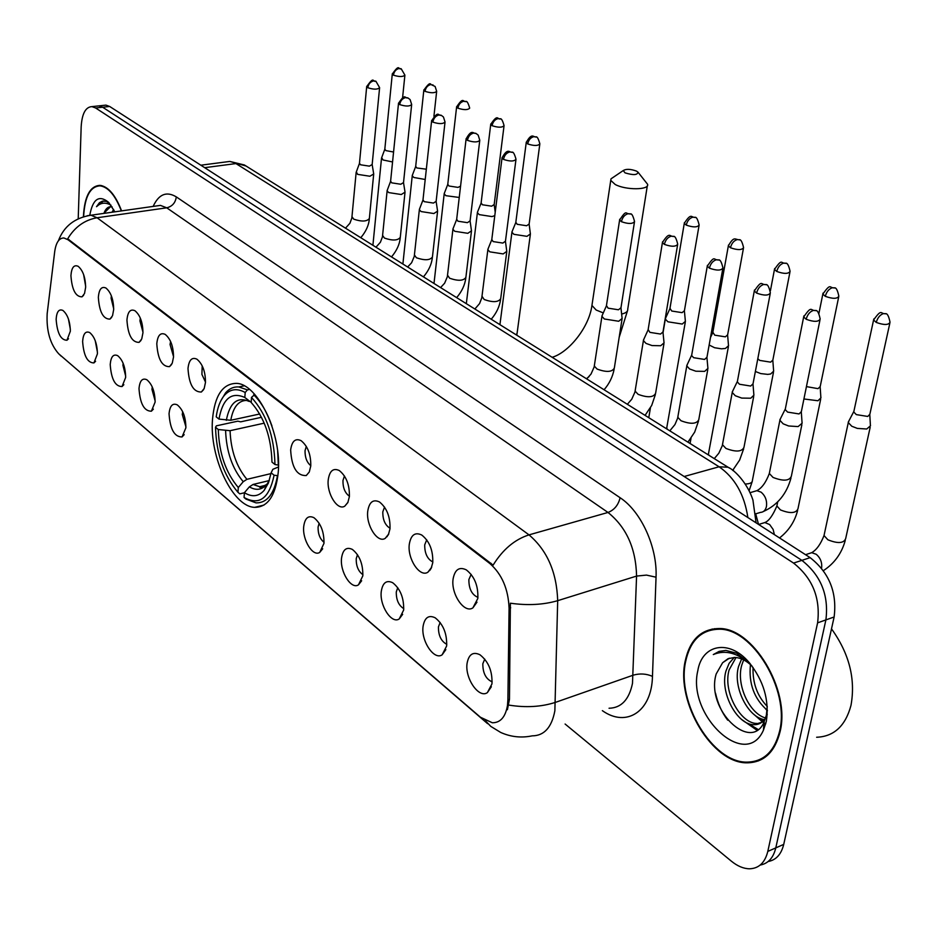 <?xml version="1.0" encoding="UTF-8"?>
<svg xmlns="http://www.w3.org/2000/svg" width="937" height="937" viewBox="0 0 937 937"><rect width="100%" height="100%" fill="white"/><g stroke="black" fill="none" stroke-linecap="round" stroke-linejoin="round"><path stroke-width="1.41" d="M278.184 472.869C282.213 434.592 257.745 383.315 236.253 383.374C222.573 383.702 214.667 395.683 212.512 419.319C209.256 457.069 232.727 506.964 254.723 507.35C267.748 507.292 275.572 495.802 278.184 472.869M409.317 544.128C410.956 534.875 415.103 531.853 421.767 535.039C429.544 541.281 433.199 550.499 432.753 562.715L431.079 568.583L427.928 572.179C419.811 577.86 407.15 558.593 409.317 544.128M426.722 539.841L424.719 544.819C424.625 553.357 427.331 559.073 432.824 561.954M367.749 511.145C369.248 502.021 373.16 498.964 379.497 501.974C386.852 507.924 390.354 516.861 390.003 528.796L388.387 534.734L385.271 538.318C377.611 543.612 365.828 525.177 367.749 511.145M384.533 507.069L382.811 511.848C382.694 519.754 385.107 525.224 390.05 528.269M328.243 479.791C329.601 470.796 333.303 467.715 339.323 470.561C346.303 476.23 349.653 484.909 349.396 496.575L347.838 502.583L344.781 506.144C337.519 511.087 326.544 493.424 328.243 479.791M344.441 475.961L342.965 480.517C342.848 487.826 345.003 493.061 349.419 496.223M290.646 449.959C291.887 441.081 295.378 437.989 301.117 440.671C307.734 446.094 310.955 454.515 310.779 465.935L309.28 471.99L306.27 475.539C296.877 475.949 291.665 467.422 290.646 449.959M306.294 446.375L305.04 450.685C304.935 457.443 306.844 462.445 310.791 465.689M187.997 368.51C188.934 359.995 191.898 356.88 196.887 359.164C202.603 363.931 205.461 371.673 205.484 382.39L204.172 388.539L201.361 392.017C193.455 392.216 189.005 384.381 187.997 368.51M202.205 365.828L201.912 374.402L205.508 382.132M156.795 343.762C157.639 335.352 160.45 332.237 165.228 334.404C170.675 338.983 173.439 346.514 173.521 357.032L172.256 363.193L169.515 366.648C162.042 366.777 157.803 359.152 156.795 343.762M170.581 341.419L170.054 344.523L173.544 356.657M126.94 320.067C127.701 311.775 130.372 308.66 134.94 310.721C140.152 315.113 142.822 322.469 142.951 332.764L141.745 338.948L139.074 342.368C131.988 342.45 127.947 335.024 126.94 320.067M140.327 318.111L139.929 320.841L142.974 332.225M98.35 297.38C99.029 289.205 101.571 286.09 105.951 288.034C110.929 292.274 113.506 299.442 113.682 309.55L112.534 315.722L109.922 319.119C103.211 319.154 99.345 311.916 98.35 297.38M111.362 295.834L111.093 298.153L113.705 308.777M70.931 275.63C71.552 267.56 73.953 264.457 78.158 266.307C82.924 270.383 85.419 277.375 85.642 287.296L84.541 293.468L81.999 296.842C75.628 296.83 71.938 289.767 70.931 275.63M83.616 274.541L85.654 286.242M453.11 578.867C454.902 569.497 459.306 566.498 466.321 569.883C474.555 576.442 478.385 585.976 477.823 598.474L472.904 607.855C464.319 613.969 450.674 593.789 453.11 578.867M471.159 574.381L468.875 579.546C468.805 588.776 471.826 594.726 477.94 597.384M423.091 626.291C424.66 617.542 428.689 614.707 435.178 617.799C443.26 624.229 447.09 633.623 446.644 645.991L442.135 654.811C434.042 660.667 420.818 640.685 423.091 626.291M440.132 622.449L438.434 626.9C438.352 635.509 441.14 641.318 446.797 644.316M381.289 591.317C382.729 582.673 386.536 579.804 392.708 582.732C400.345 588.846 403.999 597.947 403.66 610.034L399.221 618.935C391.561 624.382 379.274 605.29 381.289 591.317M397.757 587.686L396.281 591.95C396.187 599.914 398.682 605.478 403.777 608.64M341.548 558.077C342.872 549.527 346.467 546.646 352.347 549.41C359.574 555.231 363.076 564.062 362.818 575.868L358.473 584.84C351.211 589.923 339.756 571.652 341.548 558.077M357.477 554.657L356.212 558.721C356.107 566.1 358.344 571.418 362.912 574.686M303.729 526.43C304.935 517.985 308.332 515.081 313.942 517.692C320.805 523.268 324.143 531.829 323.979 543.366L319.728 552.397C312.841 557.152 302.136 539.63 303.729 526.43M319.142 523.244L318.076 527.086C317.971 533.914 319.962 538.998 324.05 542.336M169.047 413.767C169.878 405.733 172.631 402.769 177.304 404.889C182.938 409.586 185.795 417.234 185.877 427.846L182.047 436.947C174.446 437.017 170.112 429.287 169.047 413.767M182.703 411.753L182.258 414.459L185.924 426.827M139.004 388.621C139.754 380.691 142.365 377.728 146.851 379.743C152.216 384.252 154.968 391.701 155.109 402.102L151.396 411.202C144.181 411.226 140.058 403.695 139.004 388.621M152.274 386.981L151.958 389.323L155.144 400.942M110.215 364.54C110.894 356.704 113.377 353.741 117.675 355.662C122.806 359.995 125.464 367.257 125.652 377.459L122.044 386.548C115.204 386.524 111.269 379.192 110.215 364.54M123.145 363.287L122.923 365.254L125.675 376.112M82.62 341.455C83.229 333.713 85.595 330.761 89.718 332.576C94.625 336.746 97.19 343.832 97.425 353.835L93.934 362.924C87.434 362.853 83.662 355.709 82.62 341.455M95.223 340.646L97.436 352.242M56.138 319.306C56.677 311.658 58.937 308.706 62.896 310.44C67.593 314.457 70.076 321.368 70.345 331.183L66.96 340.248C60.788 340.154 57.18 333.162 56.138 319.306M68.436 318.99L70.345 329.262M467.118 663.127C468.84 654.272 473.115 651.484 479.931 654.752C488.505 661.51 492.511 671.232 491.96 683.905L487.392 692.607C478.83 698.908 464.565 677.955 467.118 663.127M484.769 659.109L482.824 663.712C482.778 673.012 485.881 679.056 492.148 681.855M507.889 699.857L507.456 705.596C505.441 717.051 500.405 722.778 492.358 722.778L480.447 717.25L58.715 353.811C50.153 344.184 46.3 330.82 47.166 313.719L54.697 251.69C56.009 242.531 59.078 237.963 63.927 237.975L68.073 239.778L489.922 563.57C501.963 574.24 508.346 589.15 509.084 608.324L507.889 699.857L509.47 699.318L507.409 709.707M755.667 513.663L758.537 524.415M780.088 731.645C790.734 689.819 752.434 627.099 718.632 628.54C700.899 629.067 689.737 640.006 685.134 661.346C675.893 702.598 712.495 763.807 747.41 762.823C764.077 762.402 774.981 752.013 780.088 731.645M712.237 629.008L710.164 630.203M121.587 210.884C115.497 195.072 108.305 186.557 100.013 185.35C90.163 185.936 84.635 196.114 83.44 215.885L83.416 216.716M758.49 760.891L755.972 760.973M768.153 861.525C776.094 860.037 781.294 854.333 783.73 844.389L834.129 616.979C837.198 592.407 829.21 572.636 810.142 557.656L109.652 106.467L102.648 107.228L98.947 105.869L96.722 106.104L98.947 105.869L102.648 107.228L801.873 560.361L102.648 107.228L95.609 107.978L91.931 106.619C85.56 106.994 81.976 113.717 81.168 126.788L78.216 218.731M834.129 616.979L825.895 619.907C828.94 595.264 820.929 575.412 801.873 560.361C820.929 575.412 828.94 595.264 825.895 619.907L775.789 847.891L825.895 619.907L817.603 622.847C820.613 598.134 812.602 578.211 793.557 563.078L95.609 107.978M760.212 865.05C768.176 863.598 773.365 857.87 775.789 847.891C773.365 857.87 768.176 863.598 760.212 865.05M87.129 215.791L90.971 215.217L97.061 217.759C84.623 219.961 74.831 226.977 67.687 238.806L493.12 565.128C502.771 549.527 514.729 539.443 529.007 534.875C547.185 550.347 556.742 572.284 557.691 600.676C543.448 604.81 527.683 605.653 510.384 603.205L509.47 699.318M565.105 724.032L731.305 861.126C737.454 866.139 743.521 868.693 749.518 868.798C758.9 868.47 764.99 862.672 767.801 851.417L817.603 622.847M760.411 759.251L762.8 758.794M109.652 106.467L105.94 105.12L103.702 105.354M762.495 758.127L764.815 757.483M685.603 661.686C676.455 702.527 712.682 763.105 747.222 762.121C763.737 761.711 774.512 751.427 779.572 731.27C790.102 689.866 752.212 627.813 718.749 629.231C701.204 629.758 690.159 640.58 685.603 661.686M816.631 737.255C834.012 736.552 845.467 725.929 850.983 705.397C855.739 679.044 849.25 653.522 831.494 628.844M764.545 719.616C748.265 717.695 732.476 687.196 738.567 666.465L741.624 658.969M764.287 721.549L753.664 724.688C758.654 724.91 762.648 722.685 765.646 718C749.776 713.935 736.013 685.064 741.694 665.34L743.662 659.894M753.664 724.688C737.255 724.793 719.522 692.748 725.964 671.021L729.115 663.326L734.257 657.434M756.838 723.458C740.417 723.587 722.685 691.588 729.127 669.873L736.002 657.528M752.048 666.09C746.332 660.55 740.511 657.669 734.608 657.434L728.026 658.711L722.626 662.717L729.373 658.196M767.391 710.387C754.18 698.873 748.534 683.612 750.455 664.591M767.239 706.404C757.283 696.097 752.552 683.096 753.043 667.425M767.251 714.626L766.337 716.746M750.361 663.946L736.658 653.218L725.859 650.419L719.159 651.379L713.303 654.565C725.449 649.517 738.016 652.972 751.005 664.93M722.626 662.717L716.208 673.914C705.303 709.426 750.912 752.716 763.96 722.24L766.337 715.329L767.251 706.486M766.314 721.443C769.476 700.361 763.69 680.637 748.932 662.272C729.08 638.905 702 644.293 697.807 670.728C686.938 715.364 745.817 770.788 763.468 730.087L766.314 721.443M714.603 628.68L712.46 629.687M713.303 654.565L719.159 651.379M727.698 720.166C721.912 712.577 717.847 703.593 715.517 693.193M758.033 729.431L747.703 723.247M763.432 720.893L759.954 718.211M756.862 730.192L741.717 719.534M765.763 723.786L763.924 722.79M763.737 722.673L763.046 722.251M762.402 721.841L753.805 714.287M767.391 710.843L765.752 709.063M121.341 210.919C115.321 195.376 108.235 187.013 100.06 185.831C90.303 186.416 84.845 196.489 83.662 216.049L83.651 216.646M112.042 212.242L113.635 209.408M112.194 206.948L110.999 206.726C107.989 206.632 105.658 208.752 104.019 213.097L110.519 206.714M109.418 203.212L106.338 201.396L102.414 201.127L99.439 202.72L96.511 206.69C100.727 202.591 105.565 202.087 111.011 205.203M114.876 211.844L108.575 202.31C99.076 194.603 92.822 198.902 89.788 215.205M96.511 206.69L103.515 200.963M104.265 213.343L104.639 211.891M636.457 171.084C630.554 168.965 626.162 168.789 623.257 170.546L625.014 172.853C633.33 175.36 637.64 175.114 637.945 172.103L636.457 171.084M638.132 172.326L647.572 184.261C649.716 190.094 625.787 190.293 615.199 184.484L610.748 180.372L611.018 178.826L613.782 176.964M218.977 419.097L216.213 416.86C217.501 407.478 220.23 400.322 224.4 395.355C230.151 388.949 237.084 387.988 245.189 392.498L244.826 397.487C231.357 391.49 222.737 398.693 218.977 419.097L230.783 420.268L259.736 413.99M244.405 492.757L239.825 493.869L237.951 492.288C223.802 475.703 216.33 454.023 215.533 427.26L216.353 425.843L237.811 421.17L240.657 421.837L261.517 417.293M245.189 392.498L247.403 389.886L238.794 386.946C233.723 386.594 229.331 388.562 225.594 392.849L220.757 400.931M247.403 389.886L249.57 389.441M254.841 394.536L251.467 397.382C266.413 413.943 274.236 436.314 274.963 464.518L278.324 465.092L277.668 451.353M271.964 425.972C267.209 412.467 261.13 402.067 253.704 394.77M215.533 427.26L218.286 429.521C219.106 453.332 225.77 472.67 238.303 487.521L237.951 492.288M274.963 464.518L271.976 462.105C271.238 437.239 264.316 417.375 251.21 402.512L251.467 397.382M238.303 487.521L243.233 481.7L246.911 479.334L270.992 473.595M264.222 423.161L230.069 430.692L218.286 429.521M251.104 402.301L244.826 397.487M277.914 475.691L274.096 475.235C269.224 498.437 259.209 505.863 244.065 497.488L245.927 499.07L256.059 502.888C267.068 503.028 274.201 493.998 277.457 475.797M244.065 497.488L244.416 492.698C252.065 497.395 258.671 496.587 264.234 490.274L268.474 482.836L271.121 472.798L274.096 475.235M269.294 480.564L253.049 484.464L249.359 486.865L244.416 492.698M271.121 472.798L272.866 469.296L278.488 466.977M849.098 420.561L848.29 422.587L851.803 426.253L857.343 428.408L866.725 429.005L870.52 425.761M853.982 410.898L853.748 411.987L856.313 414.611L867.756 416.45L869.852 414.271L889.822 323.277M806.429 386.606L818.036 388.656L820.203 386.536L838.662 297.099M803.923 398.975L817.978 400.755L820.976 397.792M755.374 371.474L760.739 373.582L767.731 374.378L770.636 374.004L773.704 371.122M757.799 358.766L759.755 360.417L770.624 362.15L772.849 360.089L789.926 272.163M429.954 570.352L429.123 570.598M709.157 345.015L714.615 347.732L721.467 348.81L725.425 348.47L728.588 345.671M712.858 332.248L714.744 335.165L725.355 336.84L727.639 334.837L743.428 248.375M665.82 317.62L665.317 319.084L667.917 321.801L682.218 324.05L685.451 321.332M669.978 308.332L671.735 311.025L682.089 312.653L684.42 310.709L699.025 225.676M512.246 231.193L511.93 232.247L513.898 234.32L526.957 236.335L530.424 233.922M515.83 222.303L517.189 224.294L526.629 225.747L529.147 224.025L539.782 144.31M477.671 211.715L477.39 212.687L479.229 214.62L491.995 216.588L494.795 215.627M481.126 202.919L482.403 204.77L491.644 206.187L494.186 204.524L504.012 126.038M444.431 192.975L444.185 193.877L445.907 195.692L459.247 197.461M447.769 184.284L448.975 186.006L458.017 187.388L460.571 186.147M412.467 174.961L412.245 175.781L413.861 177.491L425.211 179.471M415.7 166.364L416.836 167.969L426.335 169.199M381.699 157.603L383.022 159.969L392.556 161.96M384.826 149.112L385.892 150.611L393.563 152.017M780.673 418.242L779.889 420.28L783.168 423.817L788.626 425.984L798.113 426.581L802.177 423.173M785.417 408.485L785.206 409.563L787.584 412.093L799.062 413.943L801.346 411.659L819.969 320.032M732.933 390.588L732.242 392.474L735.276 395.73L741.729 398.084L750.736 398.213L753.969 395.109M737.478 380.937L737.302 381.909L739.504 384.252L750.689 386.044L753.02 383.819L770.202 293.761M687.407 364.212L686.798 365.934L689.597 368.967L695.84 371.216L704.671 371.368L707.985 368.358M691.775 354.654L691.623 355.533L693.661 357.7L704.565 359.433L706.955 357.29L722.79 268.755M643.953 339.018L643.414 340.599L646.015 343.41L652.023 345.566L660.702 345.741L664.099 342.825M648.146 329.555L649.903 332.366L660.538 334.052L662.986 331.956L677.58 244.92M602.421 314.926L601.941 316.378L604.353 318.99L618.701 321.262L622.156 318.428M606.45 305.556L608.101 308.156L618.467 309.784L620.973 307.758L634.431 222.163M488.177 248.598L487.849 249.722L489.805 251.842L503.181 253.927L506.812 251.339M491.784 239.521L493.143 241.582L502.818 243.081L505.453 241.242L515.936 159.747M453.203 228.265L452.911 229.307L454.738 231.287L467.821 233.313L471.498 230.818M456.682 219.293L457.959 221.202L467.422 222.666L470.093 220.886L479.732 140.679M419.624 208.74L419.354 209.701L421.064 211.551L433.866 213.531L437.602 211.106M422.985 199.874L424.18 201.642L433.433 203.071L436.138 201.35L444.993 122.396M387.356 189.965L387.122 190.855L388.726 192.589L401.259 194.521L405.03 192.167L403.531 182.75M390.612 181.204L391.736 182.856L400.79 184.249L403.519 182.574L411.636 104.839M356.329 171.916L357.629 174.364L369.892 176.238L373.711 173.966L372.176 164.678M359.468 163.249L360.534 164.783L369.401 166.142L372.165 164.525L379.579 87.984M489.922 563.57L491.011 563.254M509.084 608.324L510.688 607.82M68.073 239.778L69.022 239.638M609.05 708.243C621.266 707.95 629.09 699.658 632.487 683.378L636.574 576.079L557.691 600.676L554.868 710.761C551.717 727.417 544.174 735.779 532.216 735.85C521.3 738.11 510.782 736.974 500.686 732.441L490.73 726.351L485.354 720.658M508.779 705.081C525.868 707.833 541.469 706.908 555.594 702.317L633.318 675.132C639.948 673.281 646.331 673.691 652.468 676.35C651.765 711.733 626.326 727.791 602.362 710.656M59.839 354.783L487.615 723.669M153.141 206.421C158.763 194.182 166.481 191.007 176.308 196.887C175.453 202.814 172.256 206.456 166.727 207.815L97.061 217.759L529.007 534.875L607.996 512.457L166.727 207.815L160.438 205.39L156.538 205.941M176.308 196.887L620.107 497.734C641.072 511.344 657.493 547.29 656.041 577.204L652.468 676.35M767.801 851.417L783.73 844.389M793.557 563.078L810.142 557.656M656.041 577.204L646.483 575.095L636.574 576.079C635.918 548.45 626.396 527.25 607.996 512.457C614.285 509.986 618.326 505.09 620.107 497.734M747.867 517.552C744.447 494.654 734.854 477.729 719.101 466.778L684.151 476.511M729.583 468.172L728.096 467.258L719.101 466.778L235.937 163.577L204.664 167.676M245.986 165.99L229.788 161.433L225.899 161.937M200.834 165.205L229.788 161.433L244.37 164.971L728.096 467.258C734.807 470.116 747.585 483.398 752.926 500.042L756.089 522.846M592.184 303.787L591.938 305.439L596.178 310.042L603.299 312.923M621.629 314.047C625.951 313.075 627.989 311.435 627.743 309.14L647.326 185.76M249.172 401.446L246.864 400.415C238.548 400.38 233.184 406.998 230.783 420.268M225.606 430.751C226.414 451.611 232.294 468.594 243.233 481.7M249.137 401.411C237.366 396.363 229.764 402.664 226.321 420.326M230.069 430.692C230.865 450.58 236.487 466.79 246.911 479.334M249.359 486.865C256.094 490.789 261.903 489.969 266.787 484.406L269.282 480.599M253.049 484.464L259.69 486.725L265.803 485.354M266.588 484.874L268.134 483.668M873.823 318.943L873.589 319.974C882.232 307.922 880.288 314.305 885.5 313.696L883.439 313.59C879.972 314.832 877.582 317.772 876.247 322.422C883.931 325.186 888.522 325.139 890.045 322.269C888.78 316.097 887.257 313.239 885.5 313.696L885.875 313.883M824.384 533.867L824.021 535.531L827.875 539.782C837.748 543.753 843.675 543.39 845.654 538.681L870.18 427.295M808.678 553.662L811.711 552.678L816.197 554.271C820.484 557.925 822.276 562.575 821.585 568.22M853.748 411.987L873.589 319.974L876.247 322.422M823.037 293.129L822.838 294.066C831.318 282.178 829.222 288.479 834.41 287.858L832.349 287.729C828.905 288.912 826.551 291.77 825.298 296.326C832.77 298.997 837.291 298.938 838.849 296.186C837.584 290.177 836.109 287.401 834.41 287.858L834.797 288.046M777.183 504.457L776.878 505.968L780.462 509.927C790.102 513.745 795.935 513.382 797.961 508.826L820.683 399.197M762.097 523.396L764.85 522.553L769.628 524.533L773.119 529.405L774.384 534.629M818.926 313.356L822.838 294.066L825.298 296.326M774.653 268.532L774.477 269.376C782.629 257.734 780.556 263.836 785.733 263.238L783.672 263.098C780.24 264.211 777.933 266.998 776.761 271.472C784.046 274.037 788.486 273.991 790.09 271.332C788.767 265.429 787.314 262.735 785.733 263.238L786.12 263.438M770.401 290.798L774.477 269.376L776.761 271.472M745.337 484.007C750.08 483.89 752.446 482.66 752.423 480.33L773.458 372.399M728.494 245.049L728.354 245.81C734.257 235.585 734.807 239.731 739.305 239.767L737.243 239.591C733.835 240.657 731.574 243.374 730.462 247.755C737.56 250.226 741.928 250.179 743.568 247.626C742.245 241.875 740.816 239.251 739.305 239.767L739.691 239.954M712.717 333.068L728.354 245.81L730.462 247.755M708.278 454.878L728.377 346.831M684.42 222.619L684.291 223.311C691.647 211.973 691.26 217.97 694.961 217.337L692.911 217.15C689.515 218.157 687.301 220.816 686.247 225.114C693.181 227.504 697.479 227.457 699.143 224.985C697.772 219.328 696.378 216.787 694.961 217.337L695.348 217.525M669.85 309.081L684.291 223.311L686.247 225.114M666.57 428.806L685.263 322.387M526.301 142.084L526.231 142.565C532.029 131.754 533.68 137.786 535.941 136.907L533.903 136.661C530.623 137.505 528.55 139.929 527.707 143.935C534.02 145.996 538.072 145.973 539.853 143.841C538.435 138.653 537.135 136.333 535.941 136.907L536.327 137.107M515.76 222.807L526.231 142.565L527.707 143.935M516.252 334.872L517.107 333.185L530.319 234.648M490.765 123.977L490.719 124.41C498.215 112.909 497.465 120.147 500.206 118.835L498.179 118.589C494.923 119.386 492.897 121.751 492.089 125.699C498.273 127.69 502.255 127.666 504.059 125.617C502.654 120.533 501.365 118.273 500.206 118.835L500.592 119.034M481.068 203.388L490.719 124.41L492.089 125.699M456.647 106.584L456.6 106.982C463.815 95.832 462.925 102.637 465.888 101.489L463.885 101.219C460.653 101.981 458.65 104.3 457.888 108.177C463.944 110.121 467.868 110.097 469.695 108.118C468.242 103.093 466.977 100.891 465.888 101.489L466.275 101.676M447.722 184.706L456.6 106.982L457.888 108.177M425.023 91.346C430.95 93.22 434.827 93.208 436.665 91.299L435.108 86.45L430.915 84.529C427.705 85.267 425.749 87.539 425.023 91.346L423.817 90.221L415.653 166.751M423.852 89.87L423.817 90.221C431.852 78.825 429.72 86.192 432.917 84.81M393.411 75.159C399.221 76.975 403.039 76.963 404.901 75.124L401.2 68.764L399.209 68.483C396.035 69.186 394.102 71.411 393.411 75.159L392.275 74.105L384.791 149.463M392.31 73.777L392.275 74.105C400.064 62.931 397.967 70.076 401.2 68.764M803.887 315.898L803.677 316.917C812.227 304.701 810.2 311.061 815.658 310.522L813.445 310.393C809.849 311.634 807.425 314.598 806.16 319.271C813.878 322.082 818.54 322 820.168 319.037C818.891 312.935 817.392 310.1 815.658 310.522L816.068 310.733M754.004 491.527L756.909 490.672L761.055 492.148C765.365 495.814 767.157 500.592 766.454 506.46C765.552 510.243 763.573 512.223 760.493 512.387L755.726 513.827M769.64 471.908L769.324 473.478L773.037 477.437C783.156 481.349 789.259 480.986 791.332 476.347L801.873 424.695M785.206 409.563L803.677 316.917L806.16 319.271M754.496 290.001L754.308 290.915C762.613 278.945 760.563 285.129 765.951 284.614L763.737 284.45C760.176 285.621 757.799 288.514 756.592 293.094C764.112 295.787 768.703 295.717 770.366 292.859C769.043 286.886 767.567 284.134 765.951 284.614L766.361 284.813M722.767 443.342L722.509 444.759L725.952 448.436C735.838 452.208 741.835 451.845 743.966 447.371L753.699 396.492M737.302 381.909L754.308 290.915L756.592 293.094M707.435 265.312L707.283 266.143C715.353 254.372 713.186 260.451 718.609 259.924L716.395 259.736C712.858 260.861 710.527 263.66 709.403 268.158C716.723 270.758 721.232 270.688 722.942 267.947C721.56 262.067 720.12 259.397 718.609 259.924L719.03 260.135M678.048 416.063L677.826 417.352L681.035 420.76C690.686 424.391 696.601 424.051 698.768 419.729L707.763 369.6M691.623 355.533L707.283 266.143L709.403 268.158M662.564 241.769L662.436 242.519C669.814 230.9 669.568 236.944 673.469 236.382L671.255 236.171C667.741 237.237 665.457 239.977 664.392 244.393C671.524 246.888 675.964 246.818 677.709 244.182C676.338 238.455 674.921 235.855 673.469 236.382L673.879 236.592M635.333 389.991L635.145 391.162L638.132 394.336C647.572 397.838 653.394 397.511 655.595 393.341L663.911 343.949M648.017 330.351L662.436 242.519L664.392 244.393M619.72 219.281L619.615 219.961C627.275 208.588 624.979 214.421 630.367 213.905L628.165 213.683C624.674 214.69 622.426 217.361 621.43 221.694C628.387 224.107 632.756 224.037 634.536 221.495C633.107 215.873 631.725 213.343 630.367 213.905L630.788 214.116M594.491 365.055L594.327 366.109L597.115 369.073C606.344 372.457 612.084 372.13 614.321 368.112L621.992 319.447M606.344 306.282L619.615 219.961L621.43 221.694M502.091 157.498L502.021 158.002C507.795 146.98 509.705 152.989 512.047 152.204L509.869 151.935C506.46 152.813 504.34 155.296 503.497 159.407C509.974 161.562 514.144 161.515 516.006 159.255C514.542 153.961 513.218 151.618 512.047 152.204L512.457 152.415M482.028 296.326L484.218 299.535C492.874 302.581 498.367 302.288 500.698 298.68L506.718 252.112M491.726 240.059L502.021 158.002L503.497 159.407M467.458 140.374C473.794 142.459 477.905 142.412 479.779 140.234L478.175 135.104L475.879 133.347L473.712 133.066C470.339 133.897 468.254 136.333 467.458 140.374L466.087 139.051L456.624 219.785M447.558 275.232L449.631 278.23C458.111 281.17 463.522 280.901 465.876 277.411L471.416 231.509M466.146 138.606L466.087 139.051C471.861 128.17 473.337 134.12 475.879 133.347M432.882 122.115C439.09 124.129 443.131 124.082 445.028 121.986L443.447 116.973L441.186 115.251L439.031 114.97C435.693 115.766 433.644 118.144 432.882 122.115L431.606 120.885L422.938 200.319M414.447 254.981L416.403 257.769C424.719 260.615 430.06 260.345 432.437 256.972L437.532 211.739M431.652 120.463L431.606 120.885C438.996 109.43 438.012 116.375 441.186 115.251M399.689 104.581C405.768 106.537 409.762 106.502 411.671 104.475L410.101 99.58L407.876 97.893L405.744 97.589C402.43 98.35 400.415 100.681 399.689 104.581L398.494 103.433L390.565 181.614M382.624 235.492L384.475 238.092C392.615 240.856 397.897 240.598 400.286 237.342L404.971 192.741M398.541 103.058L398.494 103.433C405.698 92.201 404.643 98.947 407.876 97.893M367.808 87.738C373.746 89.624 377.681 89.601 379.614 87.645L375.878 81.203L373.746 80.887C370.466 81.624 368.487 83.897 367.808 87.738L366.683 86.661L359.433 163.624M352.007 216.752L353.753 219.176C361.752 221.846 366.953 221.612 369.365 218.462L373.652 174.493M366.718 86.321L366.683 86.661C374.636 75.194 372.387 82.468 375.878 81.203M491.351 686.751L487.392 692.607M68.506 338.749L66.96 340.248M95.597 361.26L93.934 362.924M123.86 384.709L122.044 386.548M153.363 409.153L151.396 411.202M184.191 434.651L182.047 436.947M322.679 548.777L319.728 552.397M361.659 580.764L358.473 584.84M402.664 614.332L399.221 618.935M445.836 649.622L442.135 654.811M476.98 602.175L472.904 607.855M83.639 295.272L81.999 296.842M111.702 317.385L109.922 319.119M141.007 340.424L139.074 342.368M171.623 364.47L169.515 366.648M203.645 389.593L201.361 392.017M309.233 472.072L306.27 475.539M347.99 502.244L344.781 506.144M388.761 533.903L385.271 538.318M431.699 567.166L427.928 572.179M264.047 505.043L254.723 507.35M59.207 354.233L61.046 356.06M58.41 240.75C63.845 226.356 74.702 217.841 90.971 215.217L157.17 205.847M91.931 106.619L105.94 105.12M749.881 663.373L748.932 662.272M763.96 722.24L763.468 730.087M720.459 628.645L718.749 629.231M101.7 185.608L100.06 185.831M586.41 378.724L589.08 376.615M619.181 337.308L627.474 310.85M623.257 170.546L611.018 178.826M552.116 357.29C568.08 352.898 589.022 327.927 591.938 305.439L610.748 180.372M244.194 385.833L238.794 386.946M224.4 395.355L225.594 392.849M265.979 485.202L259.69 486.725C259.151 488.06 261.517 487.287 266.787 484.406L264.234 490.274M848.29 422.587L824.021 535.531C820.66 544.174 816.56 549.89 811.711 552.678L805.527 554.692M853.724 411.694L848.243 422.177M845.279 540.368C841.742 553.287 834.457 563.383 823.412 570.633M869.817 414.962L870.403 425.339M777.698 501.951L776.878 505.968C772.849 515.491 768.844 521.019 764.85 522.553L758.607 524.462M797.645 510.372C794.822 521.522 788.79 530.717 779.537 537.943M820.18 387.145L820.859 397.405M733.179 470.714L733.413 469.507M752.142 481.747L749.143 490.637M772.838 360.628L773.611 370.759M690.077 443.506L691.026 438.211M712.694 332.834L710.504 337.484M387.204 536.62L386.454 536.819M708.641 454.386L708.513 455.019M727.627 335.317L728.482 345.331M648.779 417.691L650.442 407.806M663.033 332.752L665.317 319.084M669.826 308.859L665.293 318.767M667.015 428.209L666.863 428.994M684.42 311.131L685.357 321.016M499.925 324.67L511.93 232.247M515.748 222.643L511.918 232.001M517.001 333.994L516.791 335.212M529.147 224.283L530.354 233.676M466.321 303.67L477.39 212.687M481.056 203.224L477.366 212.453M494.197 204.746L495.216 212.254M433.995 283.478L444.185 193.877M447.71 184.554L444.173 193.666M402.887 264.035L412.245 175.781M415.641 166.61L412.233 175.582M436.63 91.65L433.925 116.293M372.903 245.295L381.5 158.376M384.779 149.323L381.488 158.177M404.866 75.452L402.582 97.776M791.004 477.94C786.729 493.869 777.546 505.043 763.491 511.461M750.104 492.663L756.909 490.672C761.875 488.072 766.009 482.344 769.324 473.478L779.889 420.28M785.171 409.27L779.853 419.87M801.322 412.303L802.06 422.751M743.673 448.823L739.633 460.079L732.699 470.339M714.275 458.615L718.843 453.203L722.275 445.707L732.242 392.474M737.278 381.628L732.207 392.076M753.02 384.393L753.852 394.711M698.522 421.041L694.68 432.098L687.934 442.159M669.814 430.844L674.956 424.555L677.603 418.277L686.798 365.934M691.6 355.275L686.774 365.571M706.955 357.782L707.88 367.983M655.385 394.536L651.695 405.452L645.066 415.372M627.345 404.304L631.749 399.221L634.935 392.076L643.414 340.599M647.994 330.105L643.379 340.26M662.998 332.401L664.005 342.473M614.145 369.19C612.657 376.885 609.296 383.737 604.072 389.757M586.726 378.923L591.06 374.004L594.14 367.011L601.941 316.378M606.321 306.059L601.917 316.062M620.985 308.156L622.074 318.1M500.592 299.489C499.562 306.575 496.446 313.169 491.222 319.236M474.872 309.011L479.557 303.6L481.77 297.966L487.849 249.722M491.702 239.884L487.826 249.465M505.465 241.5L506.741 251.081M465.783 278.137C464.916 285 461.871 291.501 456.647 297.626M440.577 287.589L444.618 283.22L447.324 276.79L452.911 229.307M456.612 219.609L452.887 229.061M470.105 221.12L471.44 230.561M432.355 257.64C431.629 264.304 428.654 270.711 423.43 276.872M407.63 266.998L411.612 262.747L414.248 256.457L419.354 209.701M422.927 200.155L419.343 209.466M436.15 201.549L437.544 210.872M400.228 237.951C399.63 244.381 396.726 250.706 391.502 256.914M375.96 247.204L380.422 242.214L382.437 236.897L387.122 190.855M390.553 181.462L387.11 190.633M369.319 219.012C368.803 225.302 365.969 231.533 360.78 237.717M345.495 228.171L349.888 223.299L351.832 218.087L356.119 172.724M359.433 163.471L356.107 172.525"/></g></svg>
